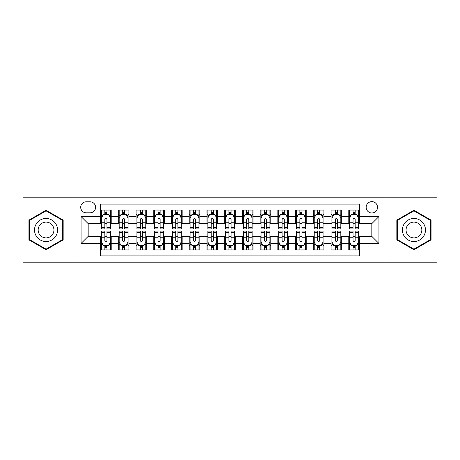 <?xml version="1.0" encoding="UTF-8"?>
<svg xmlns="http://www.w3.org/2000/svg" width="460" height="460" viewBox="0 0 460 460"><rect width="100%" height="100%" fill="white"/><g stroke="black" fill="none" stroke-linecap="round" stroke-linejoin="round"><path stroke-width="0.69" d="M371.841 201.63A5.675 5.675 0 0 0 366.166 207.305A5.675 5.675 0 0 0 371.841 212.98A5.675 5.675 0 0 0 377.516 207.305A5.675 5.675 0 0 0 371.841 201.63M386.026 262.798L437 262.798L437 197.202L386.026 197.202L386.026 262.798L73.974 262.798L73.974 197.202L23 197.202L23 262.798L73.974 262.798M359.433 210.053L348.795 210.053L348.795 216.528L341.699 216.528L341.699 223.617L348.795 223.617L348.795 216.528M341.699 216.528L341.699 210.053L331.062 210.053L331.062 216.528L323.972 216.528L323.972 223.617L331.062 223.617L331.062 216.528M323.972 216.528L323.972 210.053L313.335 210.053L313.335 216.528L306.239 216.528L306.239 223.617L313.335 223.617L313.335 216.528M306.239 216.528L306.239 210.053L295.602 210.053L295.602 216.528L288.512 216.528L288.512 223.617L295.602 223.617L295.602 216.528M288.512 216.528L288.512 210.053L277.869 210.053L277.869 216.528L270.779 216.528L270.779 223.617L277.869 223.617L277.869 216.528M270.779 216.528L270.779 210.053L260.142 210.053L260.142 216.528L253.052 216.528L253.052 223.617L260.142 223.617L260.142 216.528M253.052 216.528L253.052 210.053L242.408 210.053L242.408 216.528L235.319 216.528L235.319 223.617L242.408 223.617L242.408 216.528M235.319 216.528L235.319 210.053L224.681 210.053L224.681 216.528L217.591 216.528L217.591 223.617L224.681 223.617L224.681 216.528M217.591 216.528L217.591 210.053L206.948 210.053L206.948 216.528L199.858 216.528L199.858 223.617L206.948 223.617L206.948 216.528M199.858 216.528L199.858 210.053L189.221 210.053L189.221 216.528L182.131 216.528L182.131 223.617L189.221 223.617L189.221 216.528M182.131 216.528L182.131 210.053L171.488 210.053L171.488 216.528L164.398 216.528L164.398 223.617L171.488 223.617L171.488 216.528M164.398 216.528L164.398 210.053L153.761 210.053L153.761 216.528L146.665 216.528L146.665 223.617L153.761 223.617L153.761 216.528M146.665 216.528L146.665 210.053L136.028 210.053L136.028 216.528L128.938 216.528L128.938 223.617L136.028 223.617L136.028 216.528M128.938 216.528L128.938 210.053L118.3 210.053L118.3 223.617L111.205 223.617L111.205 210.053L100.567 210.053M100.567 249.947L111.205 249.947L111.205 236.382L118.3 236.382L118.3 249.947L128.938 249.947L128.938 236.382L136.028 236.382L136.028 243.472L128.938 243.472M136.028 243.472L136.028 249.947L146.665 249.947L146.665 236.382L153.761 236.382L153.761 243.472L146.665 243.472M153.761 243.472L153.761 249.947L164.398 249.947L164.398 236.382L171.488 236.382L171.488 243.472L164.398 243.472M171.488 243.472L171.488 249.947L182.131 249.947L182.131 236.382L189.221 236.382L189.221 243.472L182.131 243.472M189.221 243.472L189.221 249.947L199.858 249.947L199.858 236.382L206.948 236.382L206.948 243.472L199.858 243.472M206.948 243.472L206.948 249.947L217.591 249.947L217.591 236.382L224.681 236.382L224.681 243.472L217.591 243.472M224.681 243.472L224.681 249.947L235.319 249.947L235.319 236.382L242.408 236.382L242.408 243.472L235.319 243.472M242.408 243.472L242.408 249.947L253.052 249.947L253.052 236.382L260.142 236.382L260.142 243.472L253.052 243.472M260.142 243.472L260.142 249.947L270.779 249.947L270.779 236.382L277.869 236.382L277.869 243.472L270.779 243.472M277.869 243.472L277.869 249.947L288.512 249.947L288.512 236.382L295.602 236.382L295.602 243.472L288.512 243.472M295.602 243.472L295.602 249.947L306.239 249.947L306.239 236.382L313.335 236.382L313.335 243.472L306.239 243.472M313.335 243.472L313.335 249.947L323.972 249.947L323.972 236.382L331.062 236.382L331.062 243.472L323.972 243.472M331.062 243.472L331.062 249.947L341.699 249.947L341.699 236.382L348.795 236.382L348.795 243.472L341.699 243.472M86.21 212.802L90.108 212.802A5.497 5.497 0 0 0 95.605 207.305A5.497 5.497 0 0 0 90.108 201.808L86.21 201.808A5.497 5.497 0 0 0 80.713 207.305A5.497 5.497 0 0 0 86.21 212.802M386.026 197.202L73.974 197.202M359.433 216.528L359.433 204.113L100.567 204.113L100.567 223.617L88.159 223.617L88.159 236.382L100.567 236.382L100.567 255.886L359.433 255.886L359.433 236.382L371.841 236.382L371.841 223.617L359.433 223.617L359.433 216.528L378.931 216.528L378.931 243.472L359.433 243.472M100.567 243.472L81.069 243.472L81.069 216.528L100.567 216.528M348.795 243.472L348.795 249.947L359.433 249.947M100.567 214.486L101.459 214.486M104.823 214.486L106.95 214.486M110.32 214.486L111.205 214.486M100.567 223.439L101.459 223.439M104.823 223.439L106.95 223.439M110.32 223.439L111.205 223.439M100.567 236.561L101.459 236.561M104.823 236.561L106.95 236.561M110.32 236.561L111.205 236.561M100.567 245.513L101.459 245.513M104.823 245.513L106.95 245.513M110.32 245.513L111.205 245.513M118.3 223.439L119.186 223.439M122.555 223.439L124.683 223.439M128.052 223.439L128.938 223.439M118.3 214.486L119.186 214.486M122.555 214.486L124.683 214.486M128.052 214.486L128.938 214.486M118.3 236.561L119.186 236.561M122.555 236.561L124.683 236.561M128.052 236.561L128.938 236.561M118.3 245.513L119.186 245.513M122.555 245.513L124.683 245.513M128.052 245.513L128.938 245.513M136.028 236.561L136.919 236.561M140.283 236.561L142.41 236.561M145.78 236.561L146.665 236.561M136.028 245.513L136.919 245.513M140.283 245.513L142.41 245.513M145.78 245.513L146.665 245.513M136.028 214.486L136.919 214.486M140.283 214.486L142.41 214.486M145.78 214.486L146.665 214.486M136.028 223.439L136.919 223.439M140.283 223.439L142.41 223.439M145.78 223.439L146.665 223.439M153.761 236.561L154.646 236.561M158.016 236.561L160.143 236.561M163.513 236.561L164.398 236.561M153.761 245.513L154.646 245.513M158.016 245.513L160.143 245.513M163.513 245.513L164.398 245.513M153.761 214.486L154.646 214.486M158.016 214.486L160.143 214.486M163.513 214.486L164.398 214.486M153.761 223.439L154.646 223.439M158.016 223.439L160.143 223.439M163.513 223.439L164.398 223.439M171.488 236.561L172.379 236.561M175.743 236.561L177.87 236.561M181.24 236.561L182.131 236.561M171.488 245.513L172.379 245.513M175.743 245.513L177.87 245.513M181.24 245.513L182.131 245.513M171.488 214.486L172.379 214.486M175.743 214.486L177.87 214.486M181.24 214.486L182.131 214.486M171.488 223.439L172.379 223.439M175.743 223.439L177.87 223.439M181.24 223.439L182.131 223.439M189.221 236.561L190.106 236.561M193.476 236.561L195.603 236.561M198.973 236.561L199.858 236.561M189.221 245.513L190.106 245.513M193.476 245.513L195.603 245.513M198.973 245.513L199.858 245.513M189.221 214.486L190.106 214.486M193.476 214.486L195.603 214.486M198.973 214.486L199.858 214.486M189.221 223.439L190.106 223.439M193.476 223.439L195.603 223.439M198.973 223.439L199.858 223.439M206.948 236.561L207.839 236.561M211.203 236.561L213.331 236.561M216.7 236.561L217.591 236.561M206.948 245.513L207.839 245.513M211.203 245.513L213.331 245.513M216.7 245.513L217.591 245.513M206.948 214.486L207.839 214.486M211.203 214.486L213.331 214.486M216.7 214.486L217.591 214.486M206.948 223.439L207.839 223.439M211.203 223.439L213.331 223.439M216.7 223.439L217.591 223.439M224.681 236.561L225.567 236.561M228.936 236.561L231.064 236.561M234.433 236.561L235.319 236.561M224.681 245.513L225.567 245.513M228.936 245.513L231.064 245.513M234.433 245.513L235.319 245.513M224.681 214.486L225.567 214.486M228.936 214.486L231.064 214.486M234.433 214.486L235.319 214.486M224.681 223.439L225.567 223.439M228.936 223.439L231.064 223.439M234.433 223.439L235.319 223.439M242.408 236.561L243.3 236.561M246.669 236.561L248.797 236.561M252.16 236.561L253.052 236.561M242.408 245.513L243.3 245.513M246.669 245.513L248.797 245.513M252.16 245.513L253.052 245.513M242.408 214.486L243.3 214.486M246.669 214.486L248.797 214.486M252.16 214.486L253.052 214.486M242.408 223.439L243.3 223.439M246.669 223.439L248.797 223.439M252.16 223.439L253.052 223.439M260.142 236.561L261.027 236.561M264.397 236.561L266.524 236.561M269.893 236.561L270.779 236.561M260.142 245.513L261.027 245.513M264.397 245.513L266.524 245.513M269.893 245.513L270.779 245.513M260.142 214.486L261.027 214.486M264.397 214.486L266.524 214.486M269.893 214.486L270.779 214.486M260.142 223.439L261.027 223.439M264.397 223.439L266.524 223.439M269.893 223.439L270.779 223.439M277.869 236.561L278.76 236.561M282.13 236.561L284.257 236.561M287.621 236.561L288.512 236.561M277.869 245.513L278.76 245.513M282.13 245.513L284.257 245.513M287.621 245.513L288.512 245.513M277.869 214.486L278.76 214.486M282.13 214.486L284.257 214.486M287.621 214.486L288.512 214.486M277.869 223.439L278.76 223.439M282.13 223.439L284.257 223.439M287.621 223.439L288.512 223.439M295.602 236.561L296.487 236.561M299.857 236.561L301.984 236.561M305.354 236.561L306.239 236.561M295.602 245.513L296.487 245.513M299.857 245.513L301.984 245.513M305.354 245.513L306.239 245.513M295.602 214.486L296.487 214.486M299.857 214.486L301.984 214.486M305.354 214.486L306.239 214.486M295.602 223.439L296.487 223.439M299.857 223.439L301.984 223.439M305.354 223.439L306.239 223.439M313.335 236.561L314.22 236.561M317.59 236.561L319.717 236.561M323.081 236.561L323.972 236.561M313.335 245.513L314.22 245.513M317.59 245.513L319.717 245.513M323.081 245.513L323.972 245.513M313.335 214.486L314.22 214.486M317.59 214.486L319.717 214.486M323.081 214.486L323.972 214.486M313.335 223.439L314.22 223.439M317.59 223.439L319.717 223.439M323.081 223.439L323.972 223.439M331.062 236.561L331.947 236.561M335.317 236.561L337.445 236.561M340.814 236.561L341.699 236.561M331.062 245.513L331.947 245.513M335.317 245.513L337.445 245.513M340.814 245.513L341.699 245.513M331.062 214.486L331.947 214.486M335.317 214.486L337.445 214.486M340.814 214.486L341.699 214.486M331.062 223.439L331.947 223.439M335.317 223.439L337.445 223.439M340.814 223.439L341.699 223.439M348.795 236.561L349.68 236.561M353.05 236.561L355.178 236.561M358.541 236.561L359.433 236.561M348.795 245.513L349.68 245.513M353.05 245.513L355.178 245.513M358.541 245.513L359.433 245.513M348.795 214.486L349.68 214.486M353.05 214.486L355.178 214.486M358.541 214.486L359.433 214.486M348.795 223.439L349.68 223.439M353.05 223.439L355.178 223.439M358.541 223.439L359.433 223.439M88.159 223.617L81.069 216.528M88.159 236.382L81.069 243.472M378.931 216.528L371.841 223.617M378.931 243.472L371.841 236.382M46.052 249.757L63.158 239.878L63.158 220.121L46.052 210.243L28.94 220.121L28.94 239.878L46.052 249.757M431.06 220.121L413.948 210.243L396.842 220.121L396.842 239.878L413.948 249.757L431.06 239.878L431.06 220.121M106.95 212.359L104.823 212.359M110.32 227.493L106.95 227.493L106.95 228.936L110.32 228.936L110.32 218.12L108.548 214.573L103.23 214.573L101.459 218.12L101.459 228.936L104.823 228.936L104.823 227.493L101.459 227.493M101.459 218.12L101.459 210.053M110.32 218.12L110.32 210.053M104.823 214.573L104.823 210.053M106.95 210.053L106.95 214.573M106.95 227.493L106.95 219.449C106.243 218.086 105.535 218.086 104.823 219.449L104.823 227.493M104.823 247.641L106.95 247.641M101.459 232.507L104.823 232.507L104.823 231.064L101.459 231.064L101.459 241.88L103.23 245.427L108.548 245.427L110.32 241.88L110.32 231.064L106.95 231.064L106.95 232.507L110.32 232.507M110.32 241.88L110.32 249.947M101.459 241.88L101.459 249.947M106.95 245.427L106.95 249.947M104.823 249.947L104.823 245.427M104.823 232.507L104.823 240.551C105.535 241.914 106.243 241.914 106.95 240.551L106.95 232.507M46.052 218.477A11.523 11.523 0 0 0 34.523 230A11.523 11.523 0 0 0 46.052 241.523A11.523 11.523 0 0 0 57.575 230A11.523 11.523 0 0 0 46.052 218.477M46.052 222.111A7.889 7.889 0 0 0 38.157 230A7.889 7.889 0 0 0 46.052 237.889A7.889 7.889 0 0 0 53.941 230A7.889 7.889 0 0 0 46.052 222.111M62.629 239.574L46.052 249.142L29.469 239.574L29.469 220.426L46.052 210.858L62.629 220.426L62.629 239.574M403.972 224.238A11.523 11.523 0 0 0 408.187 239.982A11.523 11.523 0 0 0 423.93 235.761A11.523 11.523 0 0 0 419.716 220.018A11.523 11.523 0 0 0 403.972 224.238M407.117 226.055A7.889 7.889 0 0 0 410.004 236.831A7.889 7.889 0 0 0 420.785 233.944A7.889 7.889 0 0 0 417.898 223.169A7.889 7.889 0 0 0 407.117 226.055M430.531 220.426L430.531 239.574L413.948 249.142L397.371 239.574L397.371 220.426L413.948 210.858L430.531 220.426M124.683 212.359L122.555 212.359M128.052 227.493L124.683 227.493L124.683 228.936L128.052 228.936L128.052 218.12L126.276 214.573L120.957 214.573L119.186 218.12L119.186 228.936L122.555 228.936L122.555 227.493L119.186 227.493M119.186 218.12L119.186 210.053M128.052 218.12L128.052 210.053M122.555 214.573L122.555 210.053M124.683 210.053L124.683 214.573M124.683 227.493L124.683 219.449C123.976 218.086 123.263 218.086 122.555 219.449L122.555 227.493M142.41 212.359L140.283 212.359M145.78 227.493L142.41 227.493L142.41 228.936L145.78 228.936L145.78 218.12L144.009 214.573L138.69 214.573L136.919 218.12L136.919 228.936L140.283 228.936L140.283 227.493L136.919 227.493M136.919 218.12L136.919 210.053M145.78 218.12L145.78 210.053M140.283 214.573L140.283 210.053M142.41 210.053L142.41 214.573M142.41 227.493L142.41 219.449C141.703 218.086 140.996 218.086 140.283 219.449L140.283 227.493M160.143 212.359L158.016 212.359M163.513 227.493L160.143 227.493L160.143 228.936L163.513 228.936L163.513 218.12L161.736 214.573L156.417 214.573L154.646 218.12L154.646 228.936L158.016 228.936L158.016 227.493L154.646 227.493M154.646 218.12L154.646 210.053M163.513 218.12L163.513 210.053M158.016 214.573L158.016 210.053M160.143 210.053L160.143 214.573M160.143 227.493L160.143 219.449C159.436 218.086 158.723 218.086 158.016 219.449L158.016 227.493M177.87 212.359L175.743 212.359M181.24 227.493L177.87 227.493L177.87 228.936L181.24 228.936L181.24 218.12L179.469 214.573L174.15 214.573L172.379 218.12L172.379 228.936L175.743 228.936L175.743 227.493L172.379 227.493M172.379 218.12L172.379 210.053M181.24 218.12L181.24 210.053M175.743 214.573L175.743 210.053M177.87 210.053L177.87 214.573M177.87 227.493L177.87 219.449C177.163 218.086 176.456 218.086 175.743 219.449L175.743 227.493M122.555 247.641L124.683 247.641M119.186 232.507L122.555 232.507L122.555 231.064L119.186 231.064L119.186 241.88L120.957 245.427L126.276 245.427L128.052 241.88L128.052 231.064L124.683 231.064L124.683 232.507L128.052 232.507M128.052 241.88L128.052 249.947M119.186 241.88L119.186 249.947M124.683 245.427L124.683 249.947M122.555 249.947L122.555 245.427M122.555 232.507L122.555 240.551C123.263 241.914 123.97 241.914 124.683 240.551L124.683 232.507M140.283 247.641L142.41 247.641M136.919 232.507L140.283 232.507L140.283 231.064L136.919 231.064L136.919 241.88L138.69 245.427L144.009 245.427L145.78 241.88L145.78 231.064L142.41 231.064L142.41 232.507L145.78 232.507M145.78 241.88L145.78 249.947M136.919 241.88L136.919 249.947M142.41 245.427L142.41 249.947M140.283 249.947L140.283 245.427M140.283 232.507L140.283 240.551C140.996 241.914 141.703 241.914 142.41 240.551L142.41 232.507M158.016 247.641L160.143 247.641M154.646 232.507L158.016 232.507L158.016 231.064L154.646 231.064L154.646 241.88L156.417 245.427L161.736 245.427L163.513 241.88L163.513 231.064L160.143 231.064L160.143 232.507L163.513 232.507M163.513 241.88L163.513 249.947M154.646 241.88L154.646 249.947M160.143 245.427L160.143 249.947M158.016 249.947L158.016 245.427M158.016 232.507L158.016 240.551C158.723 241.914 159.43 241.914 160.143 240.551L160.143 232.507M175.743 247.641L177.87 247.641M172.379 232.507L175.743 232.507L175.743 231.064L172.379 231.064L172.379 241.88L174.15 245.427L179.469 245.427L181.24 241.88L181.24 231.064L177.87 231.064L177.87 232.507L181.24 232.507M181.24 241.88L181.24 249.947M172.379 241.88L172.379 249.947M177.87 245.427L177.87 249.947M175.743 249.947L175.743 245.427M175.743 232.507L175.743 240.551C176.456 241.914 177.163 241.914 177.87 240.551L177.87 232.507M195.603 212.359L193.476 212.359M198.973 227.493L195.603 227.493L195.603 228.936L198.973 228.936L198.973 218.12L197.202 214.573L191.877 214.573L190.106 218.12L190.106 228.936L193.476 228.936L193.476 227.493L190.106 227.493M190.106 218.12L190.106 210.053M198.973 218.12L198.973 210.053M193.476 214.573L193.476 210.053M195.603 210.053L195.603 214.573M195.603 227.493L195.603 219.449C194.896 218.086 194.183 218.086 193.476 219.449L193.476 227.493M193.476 247.641L195.603 247.641M190.106 232.507L193.476 232.507L193.476 231.064L190.106 231.064L190.106 241.88L191.877 245.427L197.202 245.427L198.973 241.88L198.973 231.064L195.603 231.064L195.603 232.507L198.973 232.507M198.973 241.88L198.973 249.947M190.106 241.88L190.106 249.947M195.603 245.427L195.603 249.947M193.476 249.947L193.476 245.427M193.476 232.507L193.476 240.551C194.183 241.914 194.89 241.914 195.603 240.551L195.603 232.507M213.331 212.359L211.203 212.359M216.7 227.493L213.331 227.493L213.331 228.936L216.7 228.936L216.7 218.12L214.929 214.573L209.611 214.573L207.839 218.12L207.839 228.936L211.203 228.936L211.203 227.493L207.839 227.493M207.839 218.12L207.839 210.053M216.7 218.12L216.7 210.053M211.203 214.573L211.203 210.053M213.331 210.053L213.331 214.573M213.331 227.493L213.331 219.449C212.623 218.086 211.916 218.086 211.203 219.449L211.203 227.493M211.203 247.641L213.331 247.641M207.839 232.507L211.203 232.507L211.203 231.064L207.839 231.064L207.839 241.88L209.611 245.427L214.929 245.427L216.7 241.88L216.7 231.064L213.331 231.064L213.331 232.507L216.7 232.507M216.7 241.88L216.7 249.947M207.839 241.88L207.839 249.947M213.331 245.427L213.331 249.947M211.203 249.947L211.203 245.427M211.203 232.507L211.203 240.551C211.916 241.914 212.623 241.914 213.331 240.551L213.331 232.507M231.064 212.359L228.936 212.359M234.433 227.493L231.064 227.493L231.064 228.936L234.433 228.936L234.433 218.12L232.662 214.573L227.338 214.573L225.567 218.12L225.567 228.936L228.936 228.936L228.936 227.493L225.567 227.493M225.567 218.12L225.567 210.053M234.433 218.12L234.433 210.053M228.936 214.573L228.936 210.053M231.064 210.053L231.064 214.573M231.064 227.493L231.064 219.449C230.356 218.086 229.643 218.086 228.936 219.449L228.936 227.493M228.936 247.641L231.064 247.641M225.567 232.507L228.936 232.507L228.936 231.064L225.567 231.064L225.567 241.88L227.338 245.427L232.662 245.427L234.433 241.88L234.433 231.064L231.064 231.064L231.064 232.507L234.433 232.507M234.433 241.88L234.433 249.947M225.567 241.88L225.567 249.947M231.064 245.427L231.064 249.947M228.936 249.947L228.936 245.427M228.936 232.507L228.936 240.551C229.643 241.914 230.356 241.914 231.064 240.551L231.064 232.507M248.797 212.359L246.669 212.359M252.16 227.493L248.797 227.493L248.797 228.936L252.16 228.936L252.16 218.12L250.389 214.573L245.071 214.573L243.3 218.12L243.3 228.936L246.669 228.936L246.669 227.493L243.3 227.493M243.3 218.12L243.3 210.053M252.16 218.12L252.16 210.053M246.669 214.573L246.669 210.053M248.797 210.053L248.797 214.573M248.797 227.493L248.797 219.449C248.084 218.086 247.376 218.086 246.669 219.449L246.669 227.493M246.669 247.641L248.797 247.641M243.3 232.507L246.669 232.507L246.669 231.064L243.3 231.064L243.3 241.88L245.071 245.427L250.389 245.427L252.16 241.88L252.16 231.064L248.797 231.064L248.797 232.507L252.16 232.507M252.16 241.88L252.16 249.947M243.3 241.88L243.3 249.947M248.797 245.427L248.797 249.947M246.669 249.947L246.669 245.427M246.669 232.507L246.669 240.551C247.376 241.914 248.084 241.914 248.797 240.551L248.797 232.507M266.524 212.359L264.397 212.359M269.893 227.493L266.524 227.493L266.524 228.936L269.893 228.936L269.893 218.12L268.123 214.573L262.798 214.573L261.027 218.12L261.027 228.936L264.397 228.936L264.397 227.493L261.027 227.493M261.027 218.12L261.027 210.053M269.893 218.12L269.893 210.053M264.397 214.573L264.397 210.053M266.524 210.053L266.524 214.573M266.524 227.493L266.524 219.449C265.817 218.086 265.109 218.086 264.397 219.449L264.397 227.493M284.257 212.359L282.13 212.359M287.621 227.493L284.257 227.493L284.257 228.936L287.621 228.936L287.621 218.12L285.85 214.573L280.531 214.573L278.76 218.12L278.76 228.936L282.13 228.936L282.13 227.493L278.76 227.493M278.76 218.12L278.76 210.053M287.621 218.12L287.621 210.053M282.13 214.573L282.13 210.053M284.257 210.053L284.257 214.573M284.257 227.493L284.257 219.449C283.544 218.086 282.837 218.086 282.13 219.449L282.13 227.493M301.984 212.359L299.857 212.359M305.354 227.493L301.984 227.493L301.984 228.936L305.354 228.936L305.354 218.12L303.583 214.573L298.264 214.573L296.487 218.12L296.487 228.936L299.857 228.936L299.857 227.493L296.487 227.493M296.487 218.12L296.487 210.053M305.354 218.12L305.354 210.053M299.857 214.573L299.857 210.053M301.984 210.053L301.984 214.573M301.984 227.493L301.984 219.449C301.277 218.086 300.57 218.086 299.857 219.449L299.857 227.493M319.717 212.359L317.59 212.359M323.081 227.493L319.717 227.493L319.717 228.936L323.081 228.936L323.081 218.12L321.31 214.573L315.991 214.573L314.22 218.12L314.22 228.936L317.59 228.936L317.59 227.493L314.22 227.493M314.22 218.12L314.22 210.053M323.081 218.12L323.081 210.053M317.59 214.573L317.59 210.053M319.717 210.053L319.717 214.573M319.717 227.493L319.717 219.449C319.004 218.086 318.297 218.086 317.59 219.449L317.59 227.493M337.445 212.359L335.317 212.359M340.814 227.493L337.445 227.493L337.445 228.936L340.814 228.936L340.814 218.12L339.043 214.573L333.724 214.573L331.947 218.12L331.947 228.936L335.317 228.936L335.317 227.493L331.947 227.493M331.947 218.12L331.947 210.053M340.814 218.12L340.814 210.053M335.317 214.573L335.317 210.053M337.445 210.053L337.445 214.573M337.445 227.493L337.445 219.449C336.737 218.086 336.03 218.086 335.317 219.449L335.317 227.493M264.397 247.641L266.524 247.641M261.027 232.507L264.397 232.507L264.397 231.064L261.027 231.064L261.027 241.88L262.798 245.427L268.123 245.427L269.893 241.88L269.893 231.064L266.524 231.064L266.524 232.507L269.893 232.507M269.893 241.88L269.893 249.947M261.027 241.88L261.027 249.947M266.524 245.427L266.524 249.947M264.397 249.947L264.397 245.427M264.397 232.507L264.397 240.551C265.104 241.914 265.817 241.914 266.524 240.551L266.524 232.507M282.13 247.641L284.257 247.641M278.76 232.507L282.13 232.507L282.13 231.064L278.76 231.064L278.76 241.88L280.531 245.427L285.85 245.427L287.621 241.88L287.621 231.064L284.257 231.064L284.257 232.507L287.621 232.507M287.621 241.88L287.621 249.947M278.76 241.88L278.76 249.947M284.257 245.427L284.257 249.947M282.13 249.947L282.13 245.427M282.13 232.507L282.13 240.551C282.837 241.914 283.544 241.914 284.257 240.551L284.257 232.507M299.857 247.641L301.984 247.641M296.487 232.507L299.857 232.507L299.857 231.064L296.487 231.064L296.487 241.88L298.264 245.427L303.583 245.427L305.354 241.88L305.354 231.064L301.984 231.064L301.984 232.507L305.354 232.507M305.354 241.88L305.354 249.947M296.487 241.88L296.487 249.947M301.984 245.427L301.984 249.947M299.857 249.947L299.857 245.427M299.857 232.507L299.857 240.551C300.564 241.914 301.277 241.914 301.984 240.551L301.984 232.507M317.59 247.641L319.717 247.641M314.22 232.507L317.59 232.507L317.59 231.064L314.22 231.064L314.22 241.88L315.991 245.427L321.31 245.427L323.081 241.88L323.081 231.064L319.717 231.064L319.717 232.507L323.081 232.507M323.081 241.88L323.081 249.947M314.22 241.88L314.22 249.947M319.717 245.427L319.717 249.947M317.59 249.947L317.59 245.427M317.59 232.507L317.59 240.551C318.297 241.914 319.004 241.914 319.717 240.551L319.717 232.507M335.317 247.641L337.445 247.641M331.947 232.507L335.317 232.507L335.317 231.064L331.947 231.064L331.947 241.88L333.724 245.427L339.043 245.427L340.814 241.88L340.814 231.064L337.445 231.064L337.445 232.507L340.814 232.507M340.814 241.88L340.814 249.947M331.947 241.88L331.947 249.947M337.445 245.427L337.445 249.947M335.317 249.947L335.317 245.427M335.317 232.507L335.317 240.551C336.024 241.914 336.737 241.914 337.445 240.551L337.445 232.507M355.178 212.359L353.05 212.359M358.541 227.493L355.178 227.493L355.178 228.936L358.541 228.936L358.541 218.12L356.77 214.573L351.452 214.573L349.68 218.12L349.68 228.936L353.05 228.936L353.05 227.493L349.68 227.493M349.68 218.12L349.68 210.053M358.541 218.12L358.541 210.053M353.05 214.573L353.05 210.053M355.178 210.053L355.178 214.573M355.178 227.493L355.178 219.449C354.464 218.086 353.757 218.086 353.05 219.449L353.05 227.493M353.05 247.641L355.178 247.641M349.68 232.507L353.05 232.507L353.05 231.064L349.68 231.064L349.68 241.88L351.452 245.427L356.77 245.427L358.541 241.88L358.541 231.064L355.178 231.064L355.178 232.507L358.541 232.507M358.541 241.88L358.541 249.947M349.68 241.88L349.68 249.947M355.178 245.427L355.178 249.947M353.05 249.947L353.05 245.427M353.05 232.507L353.05 240.551C353.757 241.914 354.464 241.914 355.178 240.551L355.178 232.507M118.3 243.472L111.205 243.472M118.3 216.528L111.205 216.528M110.279 218.034L101.499 218.034M101.459 215.55L102.741 215.55M109.037 215.55L110.32 215.55M104.823 222.232L101.459 222.232M110.32 222.232L106.95 222.232M106.95 213.486L104.823 213.486M101.499 241.966L110.279 241.966M110.32 244.45L109.037 244.45M102.741 244.45L101.459 244.45M106.95 237.768L110.32 237.768M101.459 237.768L104.823 237.768M104.823 246.514L106.95 246.514M128.006 218.034L119.232 218.034M119.186 215.55L120.474 215.55M126.764 215.55L128.052 215.55M122.555 222.232L119.186 222.232M128.052 222.232L124.683 222.232M124.683 213.486L122.555 213.486M145.739 218.034L136.959 218.034M136.919 215.55L138.201 215.55M144.498 215.55L145.78 215.55M140.283 222.232L136.919 222.232M145.78 222.232L142.41 222.232M142.41 213.486L140.283 213.486M163.467 218.034L154.692 218.034M154.646 215.55L155.934 215.55M162.225 215.55L163.513 215.55M158.016 222.232L154.646 222.232M163.513 222.232L160.143 222.232M160.143 213.486L158.016 213.486M181.2 218.034L172.419 218.034M172.379 215.55L173.661 215.55M179.958 215.55L181.24 215.55M175.743 222.232L172.379 222.232M181.24 222.232L177.87 222.232M177.87 213.486L175.743 213.486M119.232 241.966L128.006 241.966M128.052 244.45L126.764 244.45M120.474 244.45L119.186 244.45M124.683 237.768L128.052 237.768M119.186 237.768L122.555 237.768M122.555 246.514L124.683 246.514M136.959 241.966L145.739 241.966M145.78 244.45L144.498 244.45M138.201 244.45L136.919 244.45M142.41 237.768L145.78 237.768M136.919 237.768L140.283 237.768M140.283 246.514L142.41 246.514M154.692 241.966L163.467 241.966M163.513 244.45L162.225 244.45M155.934 244.45L154.646 244.45M160.143 237.768L163.513 237.768M154.646 237.768L158.016 237.768M158.016 246.514L160.143 246.514M172.419 241.966L181.2 241.966M181.24 244.45L179.958 244.45M173.661 244.45L172.379 244.45M177.87 237.768L181.24 237.768M172.379 237.768L175.743 237.768M175.743 246.514L177.87 246.514M198.927 218.034L190.152 218.034M190.106 215.55L191.394 215.55M197.685 215.55L198.973 215.55M193.476 222.232L190.106 222.232M198.973 222.232L195.603 222.232M195.603 213.486L193.476 213.486M190.152 241.966L198.927 241.966M198.973 244.45L197.685 244.45M191.394 244.45L190.106 244.45M195.603 237.768L198.973 237.768M190.106 237.768L193.476 237.768M193.476 246.514L195.603 246.514M216.66 218.034L207.88 218.034M207.839 215.55L209.122 215.55M215.418 215.55L216.7 215.55M211.203 222.232L207.839 222.232M216.7 222.232L213.331 222.232M213.331 213.486L211.203 213.486M207.88 241.966L216.66 241.966M216.7 244.45L215.418 244.45M209.122 244.45L207.839 244.45M213.331 237.768L216.7 237.768M207.839 237.768L211.203 237.768M211.203 246.514L213.331 246.514M234.387 218.034L225.613 218.034M225.567 215.55L226.855 215.55M233.145 215.55L234.433 215.55M228.936 222.232L225.567 222.232M234.433 222.232L231.064 222.232M231.064 213.486L228.936 213.486M225.613 241.966L234.387 241.966M234.433 244.45L233.145 244.45M226.855 244.45L225.567 244.45M231.064 237.768L234.433 237.768M225.567 237.768L228.936 237.768M228.936 246.514L231.064 246.514M252.12 218.034L243.34 218.034M243.3 215.55L244.582 215.55M250.878 215.55L252.16 215.55M246.669 222.232L243.3 222.232M252.16 222.232L248.797 222.232M248.797 213.486L246.669 213.486M243.34 241.966L252.12 241.966M252.16 244.45L250.878 244.45M244.582 244.45L243.3 244.45M248.797 237.768L252.16 237.768M243.3 237.768L246.669 237.768M246.669 246.514L248.797 246.514M269.847 218.034L261.073 218.034M261.027 215.55L262.315 215.55M268.605 215.55L269.893 215.55M264.397 222.232L261.027 222.232M269.893 222.232L266.524 222.232M266.524 213.486L264.397 213.486M287.58 218.034L278.8 218.034M278.76 215.55L280.042 215.55M286.339 215.55L287.621 215.55M282.13 222.232L278.76 222.232M287.621 222.232L284.257 222.232M284.257 213.486L282.13 213.486M305.308 218.034L296.533 218.034M296.487 215.55L297.775 215.55M304.066 215.55L305.354 215.55M299.857 222.232L296.487 222.232M305.354 222.232L301.984 222.232M301.984 213.486L299.857 213.486M323.041 218.034L314.26 218.034M314.22 215.55L315.502 215.55M321.799 215.55L323.081 215.55M317.59 222.232L314.22 222.232M323.081 222.232L319.717 222.232M319.717 213.486L317.59 213.486M340.768 218.034L331.993 218.034M331.947 215.55L333.235 215.55M339.526 215.55L340.814 215.55M335.317 222.232L331.947 222.232M340.814 222.232L337.445 222.232M337.445 213.486L335.317 213.486M261.073 241.966L269.847 241.966M269.893 244.45L268.605 244.45M262.315 244.45L261.027 244.45M266.524 237.768L269.893 237.768M261.027 237.768L264.397 237.768M264.397 246.514L266.524 246.514M278.8 241.966L287.58 241.966M287.621 244.45L286.339 244.45M280.042 244.45L278.76 244.45M284.257 237.768L287.621 237.768M278.76 237.768L282.13 237.768M282.13 246.514L284.257 246.514M296.533 241.966L305.308 241.966M305.354 244.45L304.066 244.45M297.775 244.45L296.487 244.45M301.984 237.768L305.354 237.768M296.487 237.768L299.857 237.768M299.857 246.514L301.984 246.514M314.26 241.966L323.041 241.966M323.081 244.45L321.799 244.45M315.502 244.45L314.22 244.45M319.717 237.768L323.081 237.768M314.22 237.768L317.59 237.768M317.59 246.514L319.717 246.514M331.993 241.966L340.768 241.966M340.814 244.45L339.526 244.45M333.235 244.45L331.947 244.45M337.445 237.768L340.814 237.768M331.947 237.768L335.317 237.768M335.317 246.514L337.445 246.514M358.501 218.034L349.721 218.034M349.68 215.55L350.963 215.55M357.259 215.55L358.541 215.55M353.05 222.232L349.68 222.232M358.541 222.232L355.178 222.232M355.178 213.486L353.05 213.486M349.721 241.966L358.501 241.966M358.541 244.45L357.259 244.45M350.963 244.45L349.68 244.45M355.178 237.768L358.541 237.768M349.68 237.768L353.05 237.768M353.05 246.514L355.178 246.514"/></g></svg>
